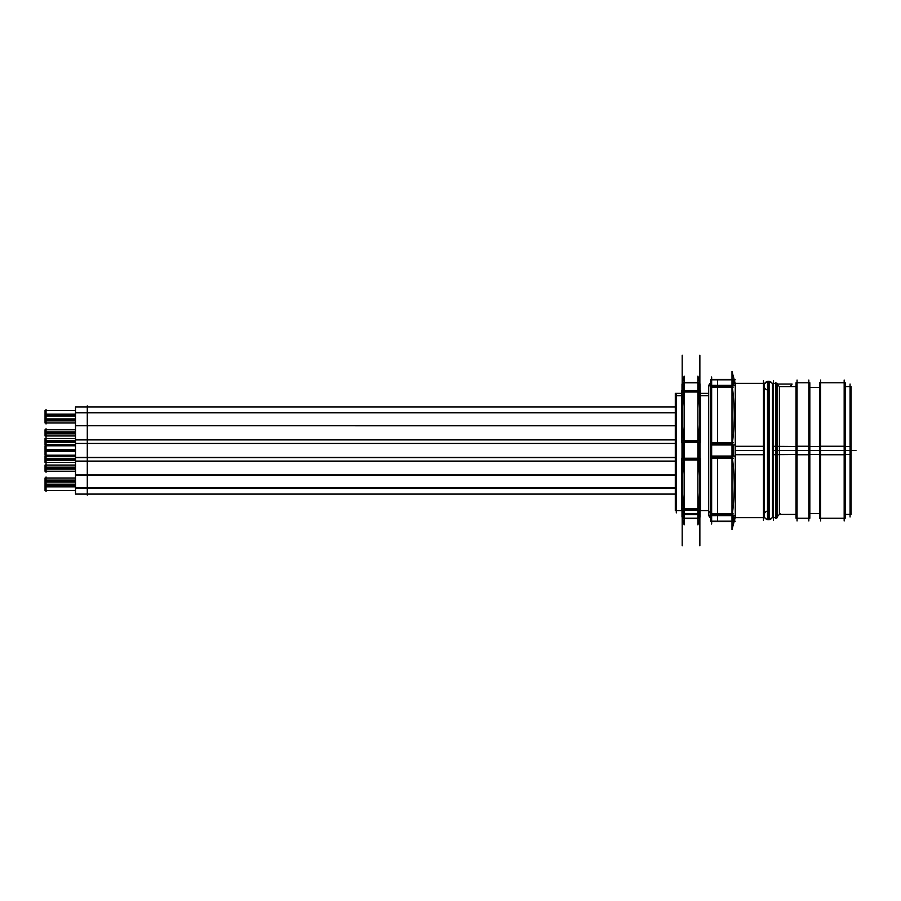 <?xml version="1.0" encoding="UTF-8"?>
<svg xmlns="http://www.w3.org/2000/svg" width="901" height="901" viewBox="0 0 901 901"><rect width="100%" height="100%" fill="white"/><g stroke="black" fill="none" stroke-linecap="round" stroke-linejoin="round"><path stroke-width="1.35" d="M797.047 386.597L790.335 386.597L792.092 384.074L790.335 386.597L792.092 384.074L790.335 386.597L779.376 386.619L790.335 386.597L779.376 386.619L779.376 514.403L796.045 514.403M779.376 386.619L777.428 384.457L779.376 386.619L779.376 450.5L777.428 450.5L796.045 450.5L777.428 450.5L779.376 450.5L777.428 450.5L779.376 450.5L779.376 386.619L777.833 384.896M773.486 517.647L776.437 517.647L776.437 383.353L775.761 382.61L775.761 454.757M735.205 385.358L734.247 379.817M735.205 444.959L735.205 456.041L735.205 450.5L763.474 450.5L735.205 450.5L735.205 456.041M735.205 515.642L731.995 529.506L735.205 517.512M732.254 521.183L732.254 515.642M732.254 514.494C734.889 495.392 734.889 476.291 732.254 457.179C734.889 476.291 734.889 495.392 732.254 514.494C734.889 495.392 734.889 476.291 732.254 457.179M732.254 456.041L732.254 444.959M732.254 443.821C734.889 424.709 734.889 405.608 732.254 386.506C734.889 405.608 734.889 424.709 732.254 443.821C734.889 424.709 734.889 405.608 732.254 386.506M732.254 385.358L732.254 379.817M731.995 386.506L711.644 386.506M711.644 443.821L731.995 443.821M731.995 457.179L711.644 457.179M711.644 514.494L731.995 514.494M710.641 382.936A4.415 4.415 0 0 0 708.693 386.597L708.693 514.403A4.415 4.415 0 0 0 710.641 518.064A4.415 4.415 0 0 1 710.641 510.743A4.415 4.415 0 0 0 710.641 518.064L708.693 514.403L708.693 386.597L710.641 382.936L708.693 386.597M764.476 517.028A4.415 4.404 0 0 0 769.477 519.46L769.477 381.405L767.348 381.438L764.476 383.849A4.415 4.415 0 0 1 768.485 381.292L768.485 519.708A4.415 4.415 0 0 1 764.476 517.151A4.415 4.415 0 0 0 772.484 517.151L771.166 518.796L767.494 519.595L767.494 381.405L770.794 381.945M764.476 383.972A4.415 4.404 0 0 1 769.477 381.54L767.202 381.483L764.476 383.849A4.415 4.415 0 0 1 772.484 383.849L771.166 382.204L767.494 381.54A4.415 4.404 0 0 1 772.484 383.972M697.903 382.711L684.152 382.711M683.96 390.572L683.96 382.711M683.96 441.49C681.866 424.844 681.866 408.209 683.96 391.563C681.866 408.209 681.866 424.844 683.96 441.49C681.866 424.844 681.866 408.209 683.96 391.563M683.96 458.249L683.96 442.492M683.96 509.279C681.866 492.61 681.866 475.931 683.96 459.251C681.866 475.931 681.866 492.61 683.96 509.279C681.866 492.61 681.866 475.931 683.96 459.251M683.96 518.188L683.96 510.281M698.095 510.281L698.095 518.188M698.095 459.251C700.19 475.931 700.19 492.61 698.095 509.279C700.19 492.61 700.19 475.931 698.095 459.251C700.19 475.931 700.19 492.61 698.095 509.279M698.095 442.492L698.095 458.249M698.095 391.563C700.19 408.209 700.19 424.844 698.095 441.49C700.19 424.844 700.19 408.209 698.095 391.563C700.19 408.209 700.19 424.844 698.095 441.49M698.095 382.711L698.095 390.572M684.152 518.188L697.903 518.188M697.903 509.279L684.152 509.279M684.152 459.251L697.903 459.251M697.903 441.49L684.152 441.49M684.152 391.563L697.903 391.563M850.06 516.96L850.06 384.04M845.172 454.509L851.062 454.509L851.062 386.597L845.172 386.597M844.169 520.947L844.169 380.053M819.606 454.757L845.172 454.757L845.172 382.767L819.606 382.767L819.606 454.757M820.608 520.947L820.608 380.053M819.606 518.233L819.606 446.243L845.172 446.243L845.172 518.233L819.606 518.233M809.83 454.453L819.606 454.453M808.828 520.947L808.828 380.053M796.045 454.757L809.83 454.757L809.83 382.767L796.045 382.767L796.045 454.757M797.047 520.947L797.047 380.053M796.045 518.233L796.045 446.243L809.83 446.243L809.83 518.233L796.045 518.233M777.428 454.645L796.045 454.509M790.177 386.608L792.092 384.074L777.428 384.074M796.045 446.491L777.428 446.355M775.761 446.243L775.761 518.39L777.428 517.647L777.428 446.288L776.437 446.288M775.761 517.647L772.484 517.647L772.484 446.288L775.761 446.288M775.761 383.353L772.484 383.353L772.484 454.712L775.761 454.712M776.437 454.712L777.428 454.712L777.428 383.353L773.486 383.353M773.486 520.339L773.486 380.661M763.474 520.339L763.474 380.661M735.205 454.712L764.476 454.712L764.476 383.353L734.202 383.353M735.205 383.488L731.995 371.494L731.995 529.506L734.247 521.183M735.205 446.288L764.476 446.288L764.476 517.647L734.202 517.647M710.641 521.183L735.25 521.183M711.644 524.01L711.644 376.99M735.25 379.817L710.641 379.817M710.641 387.081L733.256 387.081M733.256 515.642L733.256 521.6L710.641 521.6L710.641 515.642L735.272 515.642L735.272 456.041L710.641 456.041L710.641 444.959L735.272 444.959L735.272 385.358L710.641 385.358L710.641 379.4L733.256 379.4L733.256 385.358M710.641 444.959L710.641 385.358M710.641 458.181L733.256 458.181M710.641 442.819L733.256 442.819M733.256 456.041L733.256 444.959M710.641 515.642L710.641 456.041M710.641 513.919L733.256 513.919M708.693 395.719L700.437 395.719M681.606 395.719L675.299 395.719M676.302 510.585L682.001 510.585L675.299 510.585L675.299 393.365L681.606 393.365M700.437 393.365L708.693 393.365M710.641 517.94A4.415 4.404 180 0 1 708.693 514.28M710.641 383.06A4.415 4.404 180 0 0 708.693 386.72M676.302 512.872L676.302 393.422M675.299 487.925L75.504 487.925L75.504 494.086L675.299 494.086M676.302 488.173L87.284 488.173L87.284 495.111M75.504 484.851L45.05 484.851L45.05 490.549L75.504 490.549L46.052 490.549M75.504 486.833L45.05 486.833L45.05 480.109L75.504 480.109M45.05 484.186L75.504 484.186L46.052 484.186L46.052 491.574M675.299 406.914L75.504 406.914L75.504 443.438L675.299 443.438M87.284 405.889L87.284 412.827L676.302 412.827M75.504 414.167L45.05 414.167L45.05 420.857L75.504 420.857M75.504 416.149L45.05 416.149L45.05 410.451L75.504 410.451L46.052 410.451M46.052 409.426L46.052 423.966L46.052 422.974L75.504 422.974L46.052 422.997M675.299 474.985L75.504 474.985L75.504 488.173L675.299 488.173L75.504 488.173M676.302 475.244L87.284 475.244L87.284 489.187M75.504 482.08L45.05 482.08L45.05 478.003L75.504 478.003L46.052 478.003L46.052 477.001L46.052 484.186M675.299 457.325L75.504 457.325L75.504 461.098L675.299 461.098L75.504 461.098L75.504 475.244L675.299 475.244L75.504 475.244M87.284 460.084L87.284 476.246M75.504 467.168L45.05 467.168L45.05 471.268L75.504 471.268L46.052 471.268M75.504 469.139L45.05 469.139L45.05 465.051L75.504 465.051L46.052 465.051M45.05 465.062L75.504 465.062L46.052 465.062L46.052 464.06L46.052 472.248L46.052 471.246L75.504 471.246L45.05 471.246M75.504 443.427L675.299 443.427L75.504 443.427L75.504 457.573L675.299 457.573L75.504 457.573M87.284 442.414L87.284 458.586M75.504 449.52L45.05 449.52L45.05 455.208L75.504 455.208L46.052 455.208L46.052 463.418L46.052 462.416L75.504 462.416L46.052 462.427M75.504 451.48L45.05 451.48L45.05 445.792L75.504 445.792L46.052 445.792M75.504 442.616L45.05 442.616L45.05 438.55L75.504 438.55L46.052 438.55L46.052 437.548L46.052 445.725L46.052 444.734L75.504 444.756L46.052 444.734L46.052 455.23M675.299 439.654L75.504 439.902M675.299 425.768L75.504 425.756M87.284 424.754L87.284 440.916M75.504 431.872L45.05 431.872L45.05 435.949L75.504 435.949L46.052 435.949L46.052 436.951L46.052 428.763L46.052 429.766L75.504 429.766L45.05 429.766L45.05 433.843L75.504 433.843M675.299 412.827L75.504 412.827M87.284 411.813L87.284 425.756L676.302 425.756M75.504 418.897L45.05 418.897L45.05 422.974M676.302 439.902L87.284 439.902L87.284 443.427L676.302 443.427M75.504 440.657L45.05 440.657L45.05 444.756L75.504 444.734L45.05 444.756M676.302 457.573L87.284 457.573L87.284 461.098L676.302 461.098M75.504 458.339L45.05 458.339L45.05 462.427L75.504 462.416L45.05 462.427M75.504 460.31L45.05 460.31L45.05 456.233L75.504 456.233L46.052 456.233M809.83 446.547L819.606 446.547M845.172 446.491L851.062 446.491L851.062 514.403L845.172 514.403M717.534 521.251L717.534 458.181M717.534 442.819L717.534 379.749M770.704 519.111L767.494 519.46A4.415 4.404 0 0 0 772.484 517.028M699.683 382.812L682.361 382.812M682.125 510.281L683.206 513.885M682.001 458.249L682.001 442.492M682.001 390.572L682.001 384.198L684.152 376.145L684.152 517.039M684.152 512.354L684.152 524.855L682.001 516.802L682.001 510.281M682.192 545.815L682.192 355.185M699.863 545.815L699.863 355.185M697.903 517.039L697.903 376.145L700.054 384.198L700.054 390.572M700.054 442.492L700.054 458.249M699.919 510.281L698.849 513.885M700.054 510.281L700.054 516.802L697.903 524.855L697.903 512.354M697.903 518.582L684.152 518.582M682.395 518.289L699.66 518.289M698.849 513.818L683.206 513.818L683.206 518.48L698.849 518.48L698.849 513.818M698.849 508.828L683.206 508.828M698.849 510.281L698.849 514.572L683.206 514.572L683.206 510.281M681.606 458.249L700.437 458.249L700.437 510.281L681.606 510.281L681.606 458.249M698.849 440.747L683.206 440.747M698.849 442.492L698.849 458.249M698.849 459.994L683.206 459.994M683.206 442.492L683.206 458.249M681.606 390.572L700.437 390.572L700.437 442.492L681.606 442.492L681.606 390.572M698.849 390.572L698.849 382.418L683.206 382.418L683.206 390.572M698.849 392.014L683.206 392.014M820.608 450.5L844.169 450.5L820.608 450.5M797.047 450.5L808.828 450.5L797.047 450.5M776.437 473.363L776.437 476.246M776.437 492.915L776.437 450.5M773.486 450.5L775.761 450.5L773.486 450.5M46.052 485.842L75.504 485.842L46.052 485.842M46.052 415.158L75.504 415.158L46.052 415.158M675.299 488.117L87.284 488.117L675.299 488.117M46.052 481.1L75.504 481.1L46.052 481.1M675.299 475.187L87.284 475.187L675.299 475.187M46.052 468.16L75.504 468.16L46.052 468.16M675.299 457.517L87.284 457.517L675.299 457.517M46.052 450.5L75.504 450.5L46.052 450.5M675.299 439.846L87.284 439.846L675.299 439.846M46.052 432.852L75.504 432.852L46.052 432.852M46.052 419.877L75.504 419.877L46.052 419.877M46.052 441.636L75.504 441.636L46.052 441.636M46.052 459.319L75.504 459.319L46.052 459.319M809.83 450.5L819.606 450.5L809.83 450.5M845.172 450.5L850.06 450.5L845.172 450.5M851.062 450.5L855.95 450.5M735.205 517.647L731.995 529.506L735.205 517.647L763.474 517.647M768.485 381.292L768.485 519.708M767.494 510.991A4.415 4.415 0 0 0 764.476 513.435M767.494 390.009A4.415 4.415 0 0 1 764.476 387.565M683.206 511.779L682.744 510.281L683.206 511.779M698.849 511.779L699.311 510.281L698.849 511.779M684.152 514.201L697.903 514.201L684.152 514.201M698.849 514.201L683.206 514.201L698.849 514.201M844.169 386.597L850.06 386.597M820.608 382.767L844.169 382.767M844.169 518.233L820.608 518.233M808.828 387.475L820.608 387.475M797.047 382.767L808.828 382.767M808.828 518.233L797.047 518.233M780.052 513.671L777.428 516.543L779.376 514.403L797.047 514.403M735.205 383.353L763.474 383.353M708.693 510.585L700.054 510.585L708.693 510.585M87.284 494.086L676.302 494.086M87.284 406.914L676.302 406.914M45.05 453.597L46.052 453.597M45.05 447.403L46.052 447.403M45.05 416.78L46.052 416.78M45.05 435.949L46.052 435.949M820.608 513.525L808.828 513.525M850.06 514.403L844.169 514.403M682.384 382.767L682.192 383.466M682.192 517.534L682.384 518.233M699.863 383.466L699.672 382.767M699.672 518.233L699.863 517.534M809.83 387.475L819.606 387.475M790.335 386.597L792.092 384.074L790.335 386.597M735.464 516.678L731.995 529.506L735.464 516.678M735.464 384.322L731.995 371.494L735.464 384.322M710.641 518.064L708.693 514.403M675.299 461.098L75.504 461.098M809.83 513.525L819.606 513.525M769.477 519.595L766.222 519.089"/></g></svg>

